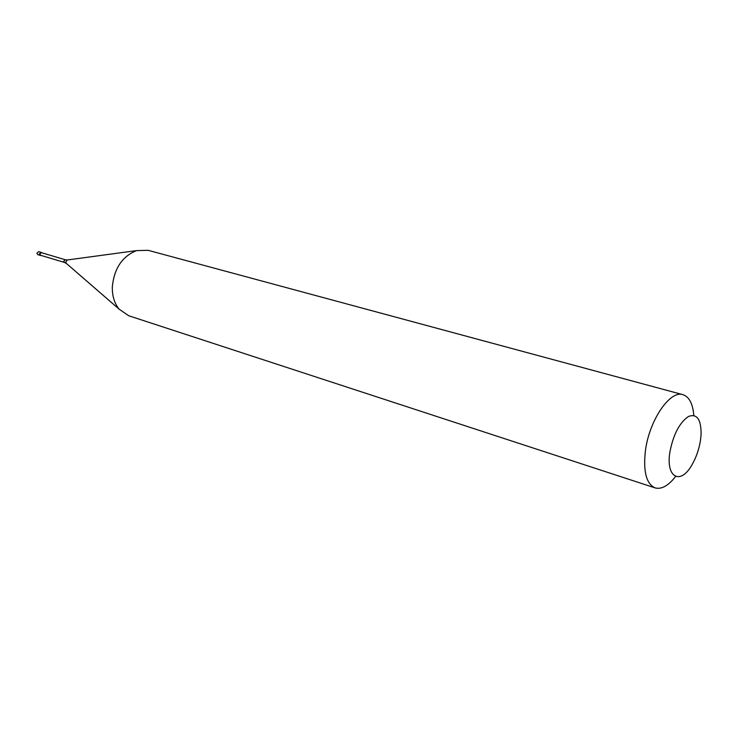 <?xml version="1.0" encoding="UTF-8"?>
<svg xmlns="http://www.w3.org/2000/svg" width="738" height="738" viewBox="0 0 738 738"><rect width="100%" height="100%" fill="white"/><g stroke="black" fill="none" stroke-linecap="round" stroke-linejoin="round"><path stroke-width="1.11" d="M41.245 252.424L38.653 251.64L36.9 253.263L37.758 254.638L40.175 255.366L39.317 253.983L41.07 252.35L39.317 253.983L40.516 255.468L39.667 254.093L41.42 252.461L41.955 252.82M65.331 259.767L41.365 252.645L39.824 254.075L40.581 255.283L64.529 262.451L63.782 261.224L65.331 259.767L67.232 259.988L65.83 262.018L66.236 263.309L119.104 309.139C114.353 303.263 112.093 295.772 112.333 286.639C114.242 268.309 122.323 256.298 136.567 250.606L148.144 250.32L682.927 394.673C670.067 389.922 649.292 420.236 645.436 450.614C643.075 471.499 646.303 483.925 655.123 487.901C661.497 489.58 668.314 485.779 675.593 476.499M693.812 415.429C692.807 403.677 689.181 396.758 682.927 394.673M700.482 440.401L701.1 434.442C701.183 419.322 696.949 413.345 688.406 416.49C679.412 422.782 673.24 434.682 669.873 452.173C665.621 477.975 680.731 485.373 692.106 464.58C696.266 457.302 699.052 449.239 700.482 440.401M41.171 255.459L40.516 255.468M655.123 487.901L128.633 315.716L119.104 309.139M67.656 259.933L136.567 250.606M66.558 263.586L64.529 262.451"/></g></svg>
